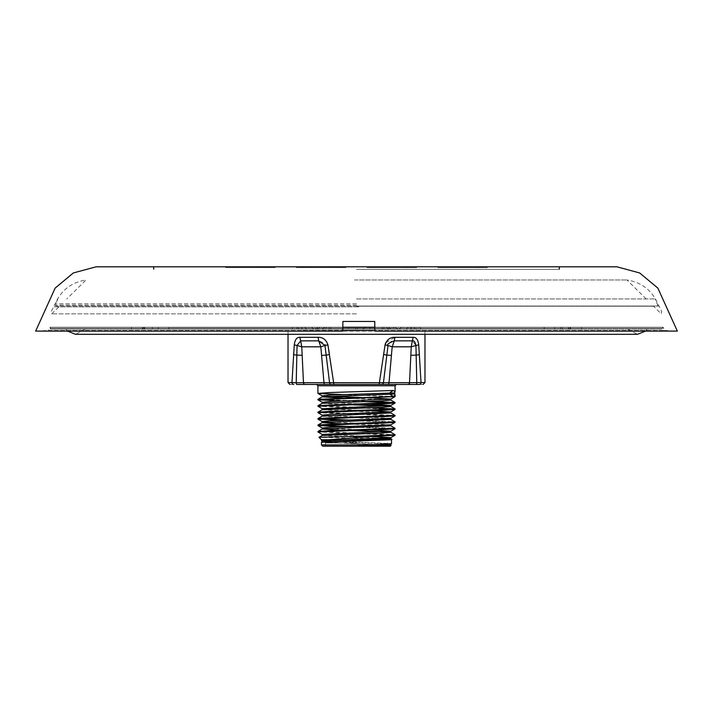 <?xml version="1.0" encoding="UTF-8"?>
<svg xmlns="http://www.w3.org/2000/svg" width="713" height="713" viewBox="0 0 713 713"><rect width="100%" height="100%" fill="white"/><g stroke="black" fill="none" stroke-linecap="round" stroke-linejoin="round"><path stroke-width="0.53" stroke-dasharray="3.56 2.67" d="M356.5 384.467L396.366 384.467L356.5 384.467M325.886 328.23L326.59 327.312L355.065 327.312L355.742 329.174L356.5 329.174L150.621 329.174L562.379 329.174L415.973 329.174L415.973 327.24L150.693 327.24L560.641 327.24L343.042 327.24L415.973 327.24L415.973 329.174L50.748 329.174L662.252 329.174L152.359 329.174L560.641 329.174L168.749 329.174L356.5 329.174L350.35 329.174L347.436 327.312L324.54 327.312L322.347 329.174L313.649 329.174L311.715 327.312L302.232 327.312L301.706 329.174L302.232 327.312L311.715 327.312L313.649 329.174L324.085 329.174L317.062 329.174L318.907 328.23L325.886 328.23L324.085 329.174M356.5 266.805L153.473 266.805L356.5 266.805M356.5 269.371L559.571 269.371L356.5 269.371M664.489 330.458L677.35 331.099L35.65 331.099L48.511 330.458L664.489 330.458L48.511 330.458L49.812 327.24L663.188 327.24L664.489 330.458M374.842 327.24L342.748 327.24L342.766 330.591M662.422 327.24L50.578 327.24L662.422 327.24L662.849 328.292L50.151 328.292L662.849 328.292L662.252 329.174M50.578 327.24L50.106 328.533L50.748 329.174M144.899 327.24L158.357 327.24L144.899 327.24M144.899 329.174L131.495 329.174L144.899 329.174M568.101 327.24L554.643 327.24L568.101 327.24M568.101 329.174L581.505 329.174L568.101 329.174M298.631 327.24L298.631 329.174L298.631 327.24M356.5 327.312L168.794 327.312L356.5 327.312M356.5 330.315L301.849 330.315L356.5 330.315M395.332 327.312L365.564 327.312L362.65 329.174L356.5 329.174L424.975 329.174L288.025 329.174L357.258 329.174L357.935 327.312L357.258 329.174L420.83 329.174L390.653 329.174L397.64 329.174L395.332 327.312L365.564 327.312L362.65 329.174L397.64 329.174M424.975 382.542L416.784 382.747L415.937 345.502L411.241 346.812L409.529 382.712L416.784 382.747A1.925 0.553 90 0 1 416.24 384.467L419.217 384.467C424.306 384.467 424.306 384.467 419.217 384.467A1.925 1.818 90 0 0 421.035 382.542L418.727 344.878C418.094 339.744 416.249 337.222 413.192 337.311L412.319 340.859L394.307 340.859L392.177 346.812L388.024 345.502L383.434 382.747A1.925 1.845 -90 0 1 381.589 384.467L334.254 384.467A1.925 0.642 90 0 1 333.604 382.542L329.566 382.747L324.976 345.502L320.823 346.812L323.987 382.712L329.566 382.747A1.925 1.845 90 0 0 331.411 384.467L316.634 384.467M413.192 337.311L394.904 337.311L385.644 342.917M394.904 337.311L394.307 340.859C391.9 340.351 389.806 341.901 388.024 345.502L385.073 344.878L383.746 353.042M383.692 353.398L379.396 382.542A1.925 0.642 -90 0 1 378.746 384.467M395.082 396.588L342.917 394.619M395.082 435.171L317.962 431.998M317.918 431.499L395.038 434.672M395.082 428.745L342.917 426.766M350.52 426.526L395.038 428.246M395.082 422.31L342.917 420.34M350.52 420.1L395.038 421.811M395.082 415.884L317.962 412.711M317.918 412.212L395.038 415.385M395.082 409.449L317.962 406.276M317.918 405.786L370.083 407.756M395.082 403.023L394.111 402.792M362.48 401.571L342.917 401.045M317.918 399.351L370.083 401.33M317.918 425.073L318.889 425.296M317.918 418.647L318.889 418.87M391.544 439.769L321.456 439.769M388.888 439.065L318.996 437.31M321.501 440.474L391.544 443.646M387.756 445.589C392.961 445.358 392.141 445.135 385.287 444.912L321.456 444.912M385.287 444.912L321.456 442.318M390.261 446.195L322.739 446.195M356.5 442.978L325.476 442.978L356.5 442.978M390.51 443.887L330.698 441.561M327.035 441.374L322.178 440.866M372.391 436.49L322.178 434.44M370.083 429.984L327.035 428.513M390.822 424.788L322.178 421.579M390.822 418.362L322.178 415.144M370.083 410.688L322.178 408.718M370.083 404.262L322.178 402.284M370.083 397.836L362.48 397.587M327.035 396.366L322.178 395.858M342.917 398.112L385.965 399.583M322.178 403.3L350.52 404.788M385.965 406.009L390.822 406.517M322.178 409.734L390.822 412.952M322.178 416.16L390.822 419.378M342.917 423.834L390.822 425.804M342.917 430.26L350.52 430.5M322.178 435.456L390.822 438.664M322.49 442.078L390.822 445.099M383.006 382.712L389.013 382.712L392.177 346.812L411.241 346.812L412.319 340.859L415.937 345.502L418.727 344.878M300.387 382.738L303.471 382.712L301.759 346.812L297.063 345.502L296.216 382.747A1.925 0.553 -90 0 0 296.76 384.467M295.155 382.712L300.36 382.738M416.24 384.467L381.589 384.467M410.822 355.386A12.861 1.248 2.4 0 1 416.214 355.154A6.426 0.927 -3.6 0 0 419.422 354.477M391.446 355.386A12.861 0.526 -174.4 0 0 386.776 355.154L383.514 354.477M381.918 382.658L333.604 382.542L329.254 353.042M334.254 384.467L331.411 384.467M321.554 355.386A12.861 0.526 -5.6 0 1 326.224 355.154L329.486 354.477M328.773 350.065L327.927 344.878L324.976 345.502C326.197 344.415 324.094 342.864 318.693 340.859L300.681 340.859L301.759 346.812L320.823 346.812L318.096 337.311L299.808 337.311L300.681 340.859L297.063 345.502L294.273 344.878L293.676 353.113M302.178 355.386A12.861 1.248 177.6 0 0 296.786 355.154A6.426 0.927 -176.4 0 1 293.578 354.477L291.965 382.542A1.925 1.818 -90 0 0 293.783 384.467C288.694 384.467 288.694 384.467 293.783 384.467M293.604 382.658L288.025 382.542M327.927 344.878C326.224 339.744 322.953 337.222 318.096 337.311M299.808 337.311C296.751 337.213 294.906 339.736 294.273 344.878M420.83 329.174L410.946 329.174L420.83 329.174L420.483 327.312L410.768 327.312L420.483 327.312L420.83 329.174M315.36 329.174L350.35 329.174L347.436 327.312L317.668 327.312L315.36 329.174L322.347 329.174M313.649 329.174L292.17 329.174L313.649 329.174M292.17 329.174L302.054 329.174L292.17 329.174L292.517 327.312L302.232 327.312L292.517 327.312L292.17 329.174M318.907 328.23L319.674 327.312L355.065 327.312L355.742 329.174L317.062 329.174M394.093 328.23L393.326 327.312L357.935 327.312L386.41 327.312L387.114 328.23L394.093 328.23L395.938 329.174M387.114 328.23L388.915 329.174M304.852 327.312L306.67 329.174L304.852 327.312L292.517 327.312L304.852 327.312M324.54 327.312L317.668 327.312M390.653 329.174L388.46 327.312M408.148 327.312L406.33 329.174L408.148 327.312L420.483 327.312L408.148 327.312M410.946 329.174L410.768 327.312L410.946 329.174M399.351 329.174L401.285 327.312L410.768 327.312L401.285 327.312L399.351 329.174M319.674 327.312L326.59 327.312M386.41 327.312L393.326 327.312M356.5 329.174L544.251 329.174L356.5 329.174M144.587 329.174L152.359 329.174L143.028 329.174L144.587 329.174L144.587 327.24L144.587 329.174M568.413 329.174L560.641 329.174L569.972 329.174L568.413 329.174L568.413 327.24L568.413 329.174M152.359 327.24L152.359 329.174L152.359 327.24L143.028 327.24L152.359 327.24M330.779 327.24L330.779 329.174L330.779 327.24M382.221 327.24L382.221 329.174L382.221 327.24M560.641 327.24L560.641 329.174L560.641 327.24L569.972 327.24L560.641 327.24M414.369 327.24L414.369 329.174L414.369 327.24M568.867 327.24L570.614 327.24L568.867 327.24L568.867 329.174L570.614 329.174L562.379 329.174L568.867 329.174L568.867 327.24M150.693 327.24L142.386 327.24L150.693 327.24L150.621 329.174L142.386 329.174L150.621 329.174L150.693 327.24M383.826 329.174L383.826 327.24L383.826 329.174M562.307 327.24L562.379 329.174L562.307 327.24M297.027 327.24L297.027 329.174L297.027 327.24M144.133 327.24L144.133 329.174L144.133 327.24M329.174 327.24L329.174 329.174L329.174 327.24M374.744 321.456L342.864 321.456L342.748 327.24M663.188 327.24L49.812 327.24M342.757 331.099L342.695 330.591M96.095 266.805L616.905 266.805M374.494 266.805L409.235 266.805L374.494 266.805L374.494 267.616L378.995 267.616L378.995 266.805L409.235 266.805L378.995 266.805L378.995 267.616L404.734 267.616L374.494 267.616L378.995 267.616L378.995 266.805L378.995 267.616L404.734 267.616L404.734 266.805L409.235 266.805L404.734 266.805L404.734 267.616L409.235 267.616L374.494 267.616L374.494 266.805L374.494 267.616L378.995 267.616L374.494 267.616M376.108 266.805L367.106 266.805L376.108 266.805L376.108 267.616L376.108 266.805L376.108 267.616L371.607 267.616L376.108 267.616L376.108 266.805M416.615 266.805L407.613 266.805L416.615 266.805L416.615 267.616L407.613 267.616L407.613 266.805L407.613 267.616L412.114 267.616L412.114 266.805L412.114 267.616L416.615 267.616L416.615 266.805M308.266 266.805L338.506 266.805L303.765 266.805L338.506 266.805L308.266 266.805L308.266 267.616L334.005 267.616L308.266 267.616L308.266 266.805L308.266 267.616L303.765 267.616L308.266 267.616L303.765 267.616L303.765 266.805L303.765 267.616L334.005 267.616L334.005 266.805L338.506 266.805L334.005 266.805L334.005 267.616L338.506 267.616L308.266 267.616L308.266 266.805L308.266 267.616L334.005 267.616L334.005 266.805L334.005 267.616L338.506 267.616L338.506 266.805L338.506 267.616L308.266 267.616L308.266 266.805M345.894 266.805L336.892 266.805L345.894 266.805L345.894 267.616L336.892 267.616L336.892 266.805L336.892 267.616L341.393 267.616L341.393 266.805L341.393 267.616L345.894 267.616L345.894 266.805M305.387 266.805L296.385 266.805L305.387 266.805L305.387 267.616L305.387 266.805L305.387 267.616L300.886 267.616L305.387 267.616L305.387 266.805M449.725 266.805L479.956 266.805L445.224 266.805L479.956 266.805L449.725 266.805L449.725 267.616L475.455 267.616L449.725 267.616L449.725 266.805L449.725 267.616L445.224 267.616L449.725 267.616L445.224 267.616L445.224 266.805L445.224 267.616L475.455 267.616L475.455 266.805L479.956 266.805L475.455 266.805L475.455 267.616L479.956 267.616L449.725 267.616L449.725 266.805L449.725 267.616L475.455 267.616L475.455 266.805L475.455 267.616L479.956 267.616L479.956 266.805L479.956 267.616L449.725 267.616L449.725 266.805M478.343 266.805L487.344 266.805L478.343 266.805L478.343 267.616L487.344 267.616L487.344 266.805L487.344 267.616L482.844 267.616L482.844 266.805L482.844 267.616L478.343 267.616L478.343 266.805M446.837 266.805L437.835 266.805L446.837 266.805L446.837 267.616L446.837 266.805L446.837 267.616L442.336 267.616L446.837 267.616L446.837 266.805M437.835 266.805L442.336 266.805L437.835 266.805L437.835 267.616L442.336 267.616L442.336 266.805L442.336 267.616L437.835 267.616L437.835 266.805L437.835 267.616L446.837 267.616L442.336 267.616L442.336 266.805L442.336 267.616L437.835 267.616L437.835 266.805M367.106 266.805L371.607 266.805L367.106 266.805L367.106 267.616L371.607 267.616L371.607 266.805L371.607 267.616L367.106 267.616L367.106 266.805L367.106 267.616L376.108 267.616L371.607 267.616L371.607 266.805L371.607 267.616L367.106 267.616L367.106 266.805M233.044 266.805L267.776 266.805L233.044 266.805L233.044 267.616L237.545 267.616L237.545 266.805L267.776 266.805L237.545 266.805L237.545 267.616L263.275 267.616L233.044 267.616L237.545 267.616L237.545 266.805L237.545 267.616L263.275 267.616L263.275 266.805L267.776 266.805L263.275 266.805L263.275 267.616L267.776 267.616L233.044 267.616L233.044 266.805L233.044 267.616L237.545 267.616L233.044 267.616M234.657 266.805L225.656 266.805L234.657 266.805L234.657 267.616L234.657 266.805L234.657 267.616L230.156 267.616L234.657 267.616L234.657 266.805M275.165 266.805L266.163 266.805L275.165 266.805L275.165 267.616L266.163 267.616L266.163 266.805L266.163 267.616L270.664 267.616L270.664 266.805L270.664 267.616L275.165 267.616L275.165 266.805M225.656 266.805L230.156 266.805L225.656 266.805L225.656 267.616L230.156 267.616L230.156 266.805L230.156 267.616L225.656 267.616L225.656 266.805L225.656 267.616L234.657 267.616L230.156 267.616L230.156 266.805L230.156 267.616L225.656 267.616L225.656 266.805M296.385 266.805L300.886 266.805L296.385 266.805L296.385 267.616L300.886 267.616L300.886 266.805L300.886 267.616L296.385 267.616L296.385 266.805L296.385 267.616L305.387 267.616L300.886 267.616L300.886 266.805L300.886 267.616L296.385 267.616L296.385 266.805M267.776 267.616L267.776 266.805L267.776 267.616L263.275 267.616L263.275 266.805L263.275 267.616L267.776 267.616L237.545 267.616L237.545 266.805L237.545 267.616L263.275 267.616L263.275 266.805L263.275 267.616L267.776 267.616L267.776 266.805M270.664 267.616L275.165 267.616L270.664 267.616L270.664 266.805L270.664 267.616L266.163 267.616L270.664 267.616M266.163 267.616L266.163 266.805L266.163 267.616M409.235 267.616L409.235 266.805L409.235 267.616L404.734 267.616L404.734 266.805L404.734 267.616L409.235 267.616L378.995 267.616L378.995 266.805L378.995 267.616L404.734 267.616L404.734 266.805L404.734 267.616L409.235 267.616L409.235 266.805M482.844 267.616L478.343 267.616L482.844 267.616L482.844 266.805L482.844 267.616L487.344 267.616L482.844 267.616M487.344 267.616L487.344 266.805L487.344 267.616M475.455 267.616L475.455 266.805L475.455 267.616L479.956 267.616L475.455 267.616M479.956 267.616L479.956 266.805M445.224 267.616L449.725 267.616L445.224 267.616L445.224 266.805M341.393 267.616L345.894 267.616L341.393 267.616L341.393 266.805L341.393 267.616L336.892 267.616L341.393 267.616M336.892 267.616L336.892 266.805L336.892 267.616M334.005 267.616L334.005 266.805L334.005 267.616L338.506 267.616L334.005 267.616M338.506 267.616L338.506 266.805M303.765 267.616L308.266 267.616L303.765 267.616L303.765 266.805M412.114 267.616L416.615 267.616L412.114 267.616L412.114 266.805L412.114 267.616L407.613 267.616L412.114 267.616M407.613 267.616L407.613 266.805L407.613 267.616M354.521 279.968L626.985 279.968L354.521 279.968M356.5 313.854L51.764 313.854L356.5 313.854M356.5 306.207L653.5 306.207L356.5 306.207M356.5 298.952L655.202 298.952L356.5 298.952M317.918 385.76L395.082 385.76M388.006 384.467A1.925 1.007 -90 0 0 389.013 382.712L409.529 382.712A1.925 1.649 -90 0 1 407.889 384.467M305.111 384.467A1.925 1.649 -90 0 1 303.471 382.712L323.987 382.712A1.925 1.007 90 0 0 324.994 384.467M356.5 303.791L55.124 303.791L356.5 303.791M356.5 306.029L658.776 306.029L356.5 306.029M358.719 306.848L53.582 306.848L358.719 306.848M356.5 305.084L55.32 305.084L356.5 305.084M356.5 305.966L55.899 305.966L356.5 305.966M85.159 329.174L75.516 334.317L637.484 334.317L627.841 329.174M65.872 329.174L67.494 331.099M559.037 266.805L559.037 269.371M153.473 266.805L153.429 269.371M131.495 329.174L131.45 327.24M343.096 329.174L343.042 327.24M554.696 329.174L554.643 327.24M168.794 327.312L168.749 329.174M301.849 327.312L301.706 329.174M411.151 327.312L411.294 329.174M424.975 334.317L424.975 329.174M325.476 442.978L325.449 446.195M387.524 442.978L387.533 444.137M387.533 444.484L387.551 446.195M288.025 334.317L288.025 329.174M544.206 327.312L544.251 329.174M143.028 327.24L143.028 329.174M569.972 327.24L569.972 329.174M581.505 329.174L581.55 327.24M570.614 327.24L570.614 329.174M142.386 327.24L142.386 329.174M369.904 329.174L369.958 327.24M158.304 329.174L158.357 327.24M647.128 329.174L645.506 331.099M559.527 266.805L559.571 269.371M153.963 266.805L153.963 269.371M646.174 298.952L626.985 279.968C641.575 282.339 651.869 290.28 657.876 303.791L661.744 311.492L661.236 313.854L653.5 306.207L657.101 305.966L657.725 305.324L655.202 298.952M57.798 298.952L55.275 305.324L55.899 305.966L59.5 306.207L51.764 313.854L51.256 311.492L55.124 303.791C61.131 290.28 71.425 282.339 86.015 279.968L66.826 298.952"/><path stroke-width="1.07" d="M342.917 394.619L317.962 393.424L329.219 392.569L393.193 390.483L395.082 391.571L395.082 385.76L317.918 385.76L316.634 384.467L305.111 384.467L378.746 384.467A1.925 0.642 -90 0 0 379.396 382.542L385.073 344.878C386.776 339.744 390.047 337.222 394.904 337.311L394.307 340.859L412.319 340.859L411.241 346.812L415.937 345.502L416.784 382.747A1.925 0.553 90 0 1 416.24 384.467L419.217 384.467C424.306 384.467 424.306 384.467 419.217 384.467A1.925 1.818 90 0 0 421.035 382.542L424.975 382.542L424.975 334.317M342.766 330.591L374.842 330.591L374.788 327.24M394.904 337.311L413.192 337.311C416.249 337.213 418.094 339.736 418.727 344.878L421.035 382.542L409.529 382.712L411.241 346.812L392.177 346.812L389.013 382.712L383.434 382.747L388.024 345.502L392.177 346.812L394.307 340.859C388.906 342.864 386.803 344.415 388.024 345.502L385.073 344.878L385.644 342.917M356.5 398.202L395.038 396.633L395.082 395.367L393.193 396.455L317.962 399.307L317.918 399.806L356.5 398.202M395.082 391.571L394.601 392.916L395.082 395.367M376.081 436.231L395.038 435.215L395.082 434.716L360.199 436.231L376.081 436.231L328.435 439.769L321.456 440.429L322.178 440.866L390.822 437.648L372.391 436.49M350.52 430.5L390.822 432.238L395.082 434.716M356.5 430.349L383.781 429.547L395.038 428.78L395.082 428.29L329.219 430.697L317.962 431.463L317.918 431.953L356.5 430.349M327.035 428.513L322.178 428.005L331.019 427.203L390.822 424.788L390.822 425.804L395.082 428.29M356.5 423.914L383.781 423.112L395.038 422.354L395.082 421.855L329.219 424.271L317.962 425.028L317.918 425.527L356.5 423.914M390.822 419.378L322.178 422.595L322.178 421.579L331.019 420.777L390.822 418.362L390.822 419.378L395.082 421.855M356.5 417.488L383.781 416.686L395.038 415.929L395.082 415.429L329.219 417.836L317.962 418.602L317.918 419.092L356.5 417.488M390.822 412.952L322.178 416.16L322.178 415.144L331.019 414.342L390.822 411.936L390.822 412.952L395.082 415.429M356.5 411.062L383.781 410.251L395.038 409.494L395.082 408.995L329.219 411.41L317.962 412.167L317.918 412.667L356.5 411.062M370.083 407.756L395.082 408.995M356.5 404.627L383.781 403.825L395.038 403.068L395.082 402.569L329.219 404.984L317.962 405.742L317.918 406.241L356.5 404.627M394.111 402.792L362.48 401.571M370.083 401.33L395.082 402.569M370.083 429.984L390.822 431.222L322.178 434.44L317.918 431.953M342.917 426.766L317.918 425.527M318.889 425.296L350.52 426.526M342.917 420.34L317.918 419.092M318.889 418.87L350.52 420.1M322.178 415.144L317.918 412.667M370.083 404.262L390.822 405.501L322.178 408.718L317.918 406.241M342.917 401.045L317.918 399.806M387.756 445.589C384.245 445.652 365.68 446.329 358.389 445.589L390.822 444.083L390.822 445.099L387.756 445.589L391.143 445.304L390.261 446.195L322.739 446.195L321.456 444.912L321.501 442.274L391.544 439.769L391.954 439.315L388.888 439.065M384.565 439.769L391.963 439.351M321.456 440.429L321.456 439.769L328.435 439.769M321.456 439.769L319.014 437.283L360.199 436.231M391.544 439.769L391.499 443.691L358.389 445.589M321.456 444.912L367.961 444.912M393.193 396.455L388.879 393.469L393.193 390.483M391.499 443.691L390.51 443.887M330.698 441.561L327.035 441.374M395.038 409.494L390.822 411.936L370.083 410.688M385.965 399.583L390.822 400.091L381.981 400.893L322.178 403.3L322.178 402.284L331.019 401.481L390.822 399.075L370.083 397.836M362.48 397.587L327.035 396.366M394.601 394.031L322.178 396.874L322.178 395.858L329.566 395.118L394.601 392.916M317.962 399.307L322.178 396.874L342.917 398.112M350.52 404.788L385.965 406.009M395.038 403.068L390.822 405.501L390.822 406.517L381.981 407.319L322.178 409.734L322.178 408.718M317.962 425.028L322.178 422.595L342.917 423.834M390.822 425.804L322.178 429.021L342.917 430.26M395.038 428.78L390.822 431.222L390.822 432.238L381.981 433.041L322.178 435.456L322.178 434.44M395.038 435.215L390.822 437.648L390.822 438.664L322.49 442.078M301.759 346.812L303.471 382.712L296.216 382.747L297.063 345.502L301.759 346.812L300.681 340.859L318.693 340.859L320.823 346.812L324.976 345.502L329.566 382.747L323.987 382.712L320.823 346.812L301.759 346.812M296.76 384.467L305.111 384.467L296.76 384.467A1.925 0.553 -90 0 1 296.216 382.747L291.965 382.542L294.273 344.878L297.063 345.502L300.681 340.859L299.808 337.311L318.096 337.311L318.693 340.859L324.976 345.502L327.927 344.878L333.604 382.542A1.925 0.642 90 0 0 334.254 384.467M331.411 384.467A1.925 1.845 -90 0 1 329.566 382.747L383.434 382.747A1.925 1.845 -90 0 1 381.589 384.467L416.24 384.467M378.746 384.467L381.589 384.467M391.446 355.386A12.861 0.526 5.6 0 0 386.776 355.154L383.514 354.477M413.192 337.311L412.319 340.859C413.923 340.351 415.126 341.901 415.937 345.502L418.727 344.878M410.822 355.386A12.861 1.248 -177.6 0 1 416.214 355.154A6.426 0.927 176.4 0 0 419.422 354.477M383.006 382.712L381.918 382.658M295.155 382.712L293.604 382.658M293.783 384.467C288.694 384.467 288.694 384.467 293.783 384.467A1.925 1.818 -90 0 1 291.965 382.542L288.025 382.542L289.95 384.467M302.178 355.386A12.861 1.248 -2.4 0 0 296.786 355.154A6.426 0.927 3.6 0 1 293.578 354.477L293.676 353.113M321.554 355.386A12.861 0.526 174.4 0 1 326.224 355.154L329.486 354.477M329.254 353.042L328.773 350.065M294.273 344.798L294.273 344.878C294.906 339.744 296.751 337.222 299.808 337.311M318.096 337.311C322.944 337.213 326.224 339.736 327.927 344.878M342.819 327.24L374.842 327.24L374.699 321.456M374.842 330.591L374.744 321.456L342.908 321.456L342.757 331.099L35.65 331.099L55.133 288.114L73.35 272.954L96.095 266.805L616.905 266.805L639.65 272.954L657.867 288.114L677.35 331.099L374.931 331.099M407.889 384.467A1.925 1.649 90 0 0 409.529 382.712L389.013 382.712A1.925 1.007 90 0 1 388.006 384.467M324.994 384.467A1.925 1.007 90 0 1 323.987 382.712L303.471 382.712A1.925 1.649 90 0 0 305.111 384.467M645.506 331.099L637.484 334.317L75.516 334.317L67.494 331.099M395.082 385.76L396.366 384.467M322.178 440.866L321.501 442.274M317.962 425.572L322.178 428.005L322.178 429.021L317.962 431.463M395.038 396.633L390.822 399.075L390.822 400.091L395.038 402.524M322.178 403.3L317.962 405.742M390.822 406.517L395.038 408.959M390.822 424.788L395.038 422.354M322.178 421.579L317.962 419.137M390.822 418.362L395.038 415.929M322.178 402.284L317.962 399.85M322.178 395.858L317.962 393.424M391.954 439.315L390.822 438.664M319.014 437.283L322.178 435.456M317.962 418.602L322.178 416.16M317.962 412.167L322.178 409.734M317.918 393.38L317.918 385.76M424.975 382.542L423.05 384.467M288.025 382.542L288.025 334.317"/></g></svg>
